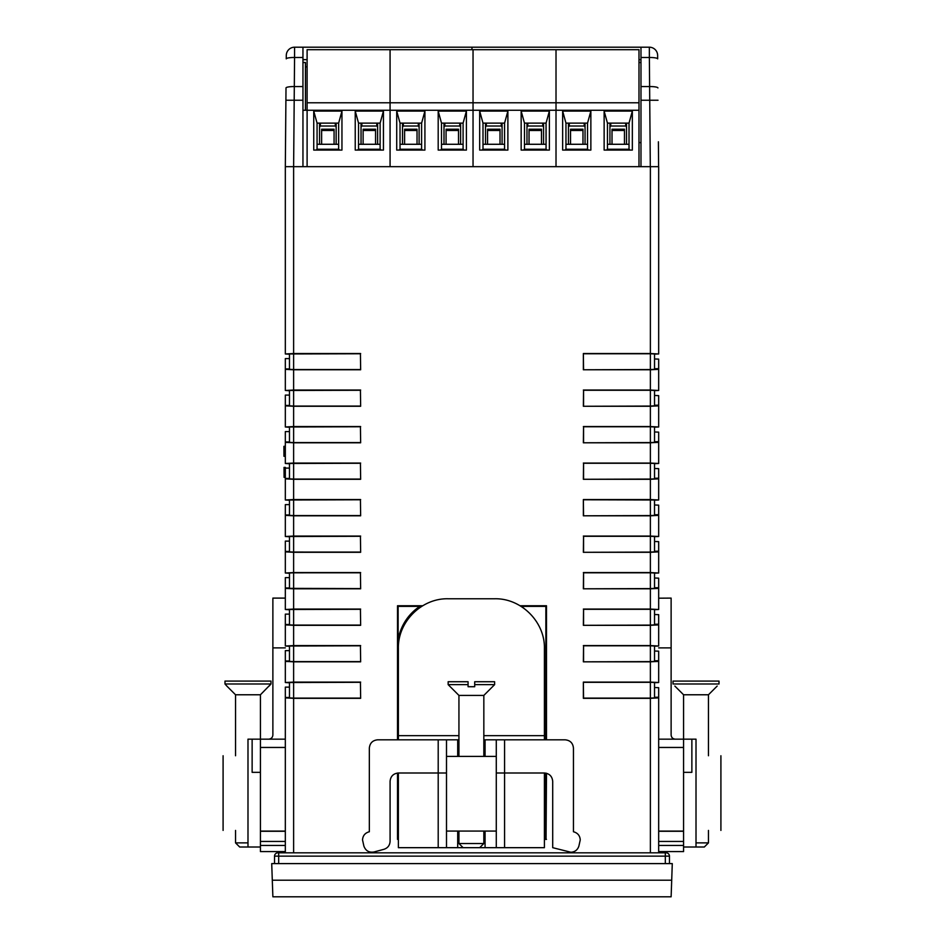 <?xml version="1.0" encoding="UTF-8"?>
<svg xmlns="http://www.w3.org/2000/svg" width="944" height="944" viewBox="0 0 944 944"><rect width="100%" height="100%" fill="white"/><g stroke="black" fill="none" stroke-linecap="round" stroke-linejoin="round"><path stroke-width="1.42" d="M289.466 697.486L285.324 697.486L285.324 687.138L289.466 687.138L289.466 682.783L285.324 682.524L293.619 682.087L293.619 661.827L285.324 661.39L285.324 682.524M289.466 660.989L285.324 660.989L285.324 650.64L289.466 650.64L289.466 646.286L285.324 646.015L293.619 645.578L293.619 625.317L285.324 624.881L285.324 646.015M289.466 624.48L285.324 624.48L285.324 614.131L289.466 614.131L289.466 609.777L285.324 609.505L293.619 609.081L293.619 588.808L285.324 588.372L285.324 609.505M289.466 587.97L285.324 587.97L285.324 577.622L289.466 577.622L289.466 573.268L285.324 573.008L293.619 572.571L293.619 552.299L285.324 551.862L285.324 573.008M289.466 551.461L285.324 551.461L285.324 541.113L289.466 541.113L289.466 536.758L285.324 536.499L293.619 536.062L293.619 515.802L285.324 515.365L285.324 536.499M289.466 514.964L285.324 514.964L285.324 504.615L289.466 504.615L289.466 500.261L285.324 499.99L293.619 499.553L293.619 479.292L285.324 478.856L285.324 499.99M289.466 478.455L285.324 478.455L285.324 468.106L289.466 468.106L289.466 463.752L285.324 463.48L293.619 463.056L293.619 442.783L285.324 442.347L285.324 463.48M289.466 441.945L285.324 441.945L285.324 431.597L289.466 431.597L289.466 427.243L285.324 426.983L293.619 426.546L293.619 406.274L285.324 405.837L285.324 426.983M289.466 405.436L285.324 405.436L285.324 395.088L289.466 395.088L289.466 390.733L285.324 390.474L293.619 390.037L293.619 369.777L285.324 369.34L285.324 390.474M289.466 368.939L285.324 368.939L285.324 358.59L289.466 358.59L289.466 354.236L285.324 353.965L293.619 353.528L293.619 166.675L285.324 166.675L285.324 353.965M583.569 661.602L583.569 645.802L650.381 645.802L650.381 661.602L583.357 661.827L650.381 661.827L650.381 682.087L658.676 682.524L654.534 682.689L654.534 687.503L658.676 687.692L658.676 739.164L696.011 739.164L696.011 755.755C728.131 755.755 728.131 755.755 696.011 755.755L696.011 830.425C728.131 830.425 728.131 830.425 696.011 830.425L696.011 847.016L683.574 847.016M654.534 697.297L658.676 697.215L658.676 697.887L650.381 698.324L650.381 852.821M583.569 625.093L583.569 609.293L650.381 609.293L650.381 625.093L583.357 625.317L650.381 625.317L650.381 645.578L658.676 646.015L654.534 646.18L654.534 651.006L658.676 651.183L658.676 661.39L650.381 661.827M654.534 660.8L658.676 660.706L658.676 682.524M583.569 588.596L583.569 572.784L650.381 572.784L650.381 588.596L583.357 588.808L650.381 588.808L650.381 609.081L658.676 609.505L654.534 609.671L654.534 614.497L658.676 614.674L658.676 624.881L650.381 625.317M654.534 624.291L658.676 624.196L658.676 646.015M583.569 552.087L583.569 536.286L650.381 536.286L650.381 552.087L583.357 552.299L650.381 552.299L650.381 572.571L658.676 573.008L654.534 573.173L654.534 577.988L658.676 578.165L658.676 587.687L654.534 587.782M652.009 515.566L583.357 515.802L650.381 515.802L650.381 536.062L658.676 536.499L654.534 536.664L654.534 541.478L658.676 541.667L658.676 551.19L654.534 551.272M583.569 479.068L583.569 463.268L650.381 463.268L650.381 479.068L583.357 479.292L650.381 479.292L650.381 499.553L658.676 499.99L654.534 500.155L654.534 504.981L658.676 505.158L658.676 514.681L654.534 514.775M583.569 442.571L583.569 426.759L650.381 426.759L650.381 442.571L583.357 442.783L650.381 442.783L650.381 463.056L658.676 463.48L654.534 463.646L654.534 468.472L658.676 468.649L658.676 478.171L654.534 478.266M583.569 406.062L583.569 390.261L650.381 390.261L650.381 406.062L583.357 406.274L650.381 406.274L650.381 426.546L658.676 426.983L654.534 427.148L654.534 431.963L658.676 432.14L658.676 441.662L654.534 441.757M652.009 369.541L583.357 369.777L650.381 369.777L650.381 390.037L658.676 390.474L654.534 390.639L654.534 395.453L658.676 395.642L658.676 405.165L654.534 405.247M658.676 353.965L658.676 166.675L640.976 166.675L640.976 47.2L471.965 47.2L471.965 49.69L471.965 47.2L294.587 47.2L302.953 47.2L302.953 57.49L294.563 57.49L293.619 166.675L650.381 166.675L650.381 353.528L658.676 353.965L654.534 354.13L654.534 358.956L658.676 359.133L658.676 368.656L654.534 368.75M289.501 369.364L293.619 369.552L289.466 369.34L289.466 353.965L360.431 353.752L360.643 369.777L360.431 353.752M360.643 353.528L293.619 353.528M293.619 353.752L293.619 369.552L360.431 369.552M293.619 369.777L360.643 369.777M293.619 390.261L293.619 406.062L289.466 405.837L289.466 390.474L360.431 390.261L360.643 406.274L360.431 390.261M360.643 390.037L293.619 390.037M293.619 406.062L360.431 406.062M293.619 406.274L360.643 406.274M293.619 426.759L293.619 442.571L289.466 442.347L289.466 426.983L360.431 426.759L360.643 442.783L360.431 426.759M360.643 426.546L293.619 426.546M293.619 442.571L360.431 442.571M293.619 442.783L360.643 442.783M293.619 463.268L293.619 479.068L289.466 478.856L289.466 463.48L360.431 463.268L360.643 479.292L360.431 463.268M360.643 463.056L293.619 463.056M293.619 479.068L360.431 479.068M285.324 489.44L285.324 478.856M293.619 479.292L360.643 479.292M289.501 515.389L293.619 515.577L289.466 515.365L289.466 499.99L360.431 499.777L360.643 515.802L360.431 499.777M360.643 499.553L293.619 499.553M293.619 499.777L293.619 515.577L360.431 515.577M293.619 515.802L360.643 515.802M293.619 536.286L293.619 552.087L289.466 551.862L289.466 536.499L360.431 536.286L360.643 552.299L360.431 536.286M360.643 536.062L293.619 536.062M291.991 552.063L360.431 552.087M293.619 552.299L360.643 552.299M291.991 572.807L360.431 572.784L360.643 588.808L360.431 572.784M360.643 572.571L293.619 572.571M293.619 588.596L293.619 572.784L289.466 573.008L289.466 588.372L360.431 588.596M293.619 588.808L360.643 588.808M293.619 609.293L293.619 625.093L289.466 624.881L289.466 609.505L360.431 609.293L360.643 625.317L360.431 609.293M360.643 609.081L293.619 609.081M293.619 625.093L360.431 625.093M293.619 625.317L360.643 625.317M293.619 645.802L293.619 661.602L289.466 661.39L289.466 646.015L360.431 645.802L360.643 661.827L360.431 645.802M360.643 645.578L293.619 645.578M293.619 661.602L360.431 661.602M285.324 660.989L285.324 671.975M293.619 661.827L360.643 661.827M293.619 682.311L293.619 698.112L289.466 697.887L289.466 682.524L360.431 682.311L360.643 698.324L360.431 682.311M360.643 682.087L293.619 682.087M293.619 698.112L360.431 698.112M285.324 697.486L285.324 852.821M293.619 852.821L293.619 698.324L285.324 697.887M293.619 698.324L360.643 698.324M583.569 369.552L583.357 353.528L583.357 369.777M583.569 353.752L650.381 353.752L650.381 369.552L654.534 369.34L654.534 353.965L650.381 353.752M650.381 353.528L583.357 353.528M658.676 390.474L658.676 369.34L650.381 369.777M658.676 369.34L658.676 368.656M583.569 390.261L583.357 406.274M650.381 406.062L654.534 405.837L654.534 390.474L650.381 390.261M650.381 390.037L583.357 390.037M658.676 426.983L658.676 405.837L650.381 406.274M658.676 405.837L658.676 405.165M583.569 426.759L583.357 442.783M650.381 442.571L654.534 442.347L654.534 426.983L650.381 426.759M650.381 426.546L583.357 426.546M658.676 463.48L658.676 442.347L650.381 442.783M658.676 442.347L658.676 441.662M583.569 463.268L583.357 479.292M650.381 479.068L654.534 478.856L654.534 463.48L650.381 463.268M650.381 463.056L583.357 463.056M658.676 499.99L658.676 478.856L650.381 479.292M658.676 478.856L658.676 478.171M583.569 515.577L583.357 499.553L583.357 515.802M583.569 499.777L654.534 499.99L650.381 499.777L650.381 515.577L654.534 515.365L654.499 499.966M650.381 499.553L583.357 499.553M658.676 536.499L658.676 515.365L650.381 515.802M658.676 515.365L658.676 514.681M583.569 536.286L583.357 552.299M650.381 552.087L654.534 551.862L654.534 536.499L650.381 536.286M650.381 536.062L583.357 536.062M658.676 573.008L658.676 551.862L650.381 552.299M658.676 551.862L658.676 551.19M583.569 572.784L583.357 588.808M650.381 588.596L654.534 588.372L654.534 573.008L650.381 572.784M650.381 572.571L583.357 572.571M658.676 609.505L658.676 588.372L650.381 588.808M658.676 588.372L658.676 587.687M583.569 609.293L583.357 625.317M650.381 625.093L654.534 624.881L654.534 609.505L650.381 609.293M650.381 609.081L583.357 609.081M583.569 645.802L583.357 661.827M650.381 661.602L654.534 661.39L654.534 646.015L650.381 645.802M650.381 645.578L583.357 645.578M583.569 682.311L650.381 682.311L650.381 698.112L583.569 698.112L583.357 682.087L583.357 698.324L650.381 698.324M650.381 698.112L654.534 697.887L654.534 682.524L650.381 682.311M650.381 682.087L583.357 682.087M544.405 838.685L545.844 838.72M398.179 773.006L398.38 838.685M421.697 606.378L398.132 606.378L398.167 739.813M545.809 838.685L545.821 773.124M545.833 739.813L545.868 606.378L521.076 606.378M422.723 605.753L397.507 605.753L398.132 606.378M397.943 838.945L397.507 839.369L398.38 839.369M397.507 605.753L397.507 739.813M397.507 773.042L397.507 839.369M544.405 838.945L546.057 838.945L544.405 838.72M546.057 838.945L546.493 773.266M546.493 739.813L546.493 605.753L545.868 606.378M544.405 839.369L546.493 839.369M546.493 605.753L520.297 605.753M658.676 852.821L658.676 697.887M671.703 880.209L671.125 896.8L272.875 896.8L271.719 863.607L672.281 863.607L671.703 880.209L272.297 880.209M278.681 863.607L278.681 856.149L274.539 856.149L274.539 863.607M669.461 863.607L669.461 856.149A3.316 3.316 0 0 0 666.145 852.821L277.855 852.821A3.316 3.316 0 0 0 274.539 856.149A3.316 3.316 0 0 1 277.855 852.821M658.676 856.149L661.166 856.149M358.543 144.279L380.113 144.279M315.957 150.084L317.066 149.246L317.066 123.121L313.738 111.085L341.952 111.085L341.952 150.084L313.738 150.084L313.738 111.085M341.952 111.085L338.636 123.121L338.636 149.246L339.734 150.084M317.066 149.246L338.636 149.246M357.434 150.084L358.543 149.246L358.543 123.121L355.227 111.085L383.441 111.085L383.441 150.084L355.227 150.084L355.227 111.085M383.441 111.085L380.113 123.121L380.113 149.246L381.223 150.084M358.543 149.246L380.113 149.246M377.624 144.279L377.624 123.121L377.624 126.85L376.798 126.024L361.859 126.024L361.033 126.85L361.033 123.121L361.033 144.279M335.309 123.121L335.309 126.024L320.382 126.024L319.556 126.85L319.556 123.121L319.556 144.279M336.147 144.279L336.147 123.121L336.147 126.85L335.309 126.024M307.107 49.69L638.982 49.69L638.982 102.79L556.016 102.79L556.016 49.69L556.016 110.259L556.016 102.79L473.038 102.79L473.038 49.69L473.038 110.259L473.038 102.79L390.073 102.79L390.073 49.69L390.073 110.259L390.073 102.79L307.107 102.79L307.107 49.69M307.107 102.79L307.107 110.259L302.953 110.259M380.113 123.121L358.543 123.121M338.636 123.121L317.066 123.121M377.624 125.186L376.798 125.186M361.859 125.186L361.033 125.186M336.147 125.186L335.309 125.186M320.382 125.186L319.556 125.186M317.066 144.279L338.636 144.279M638.982 110.259L390.073 110.259L390.073 166.675L307.107 166.675L307.107 110.259L390.073 110.259L390.073 166.675L473.038 166.675L473.038 110.259L473.038 166.675L556.016 166.675L556.016 110.259L556.016 166.675L638.982 166.675L638.982 102.79M321.621 130.461L334.07 130.461M320.382 126.024L320.382 123.121M334.07 144.279L334.07 129.21L321.621 129.21L321.621 144.279M363.11 130.461L375.559 130.461M375.559 144.279L375.559 129.21L363.11 129.21L363.11 144.279M361.859 126.024L361.859 123.121M376.798 123.121L376.798 126.024M441.509 144.279L463.091 144.279M398.923 150.084L400.032 149.246L400.032 123.121L396.716 111.085L424.918 111.085L424.918 150.084L396.716 150.084L396.716 111.085M424.918 111.085L421.602 123.121L421.602 149.246L422.711 150.084M400.032 149.246L421.602 149.246M440.411 150.084L441.509 149.246L441.509 123.121L438.193 111.085L466.407 111.085L466.407 150.084L438.193 150.084L438.193 111.085M466.407 111.085L463.091 123.121L463.091 149.246L464.188 150.084M441.509 149.246L463.091 149.246M460.601 144.279L460.601 123.121L460.601 126.85L459.763 126.024L444.836 126.024L443.999 126.85L443.999 123.121L443.999 144.279M418.286 123.121L418.286 126.024L403.348 126.024L402.522 126.85L402.522 123.121L402.522 144.279M419.112 144.279L419.112 123.121L419.112 126.85L418.286 126.024M463.091 123.121L441.509 123.121M421.602 123.121L400.032 123.121M460.601 125.186L459.763 125.186M444.836 125.186L443.999 125.186M419.112 125.186L418.286 125.186M403.348 125.186L402.522 125.186M400.032 144.279L421.602 144.279M404.598 130.461L417.036 130.461M403.348 126.024L403.348 123.121M417.036 144.279L417.036 129.21L404.598 129.21L404.598 144.279M446.075 130.461L458.524 130.461M458.524 144.279L458.524 129.21L446.075 129.21L446.075 144.279M444.836 126.024L444.836 123.121M459.763 123.121L459.763 126.024M524.486 144.279L546.057 144.279M481.888 150.084L482.998 149.246L482.998 123.121L479.682 111.085L507.884 111.085L507.884 150.084L479.682 150.084L479.682 111.085M507.884 111.085L504.568 123.121L504.568 149.246L505.677 150.084M482.998 149.246L504.568 149.246M523.377 150.084L524.486 149.246L524.486 123.121L521.159 111.085L549.373 111.085L549.373 150.084L521.159 150.084L521.159 111.085M549.373 111.085L546.057 123.121L546.057 149.246L547.166 150.084M524.486 149.246L546.057 149.246M543.567 144.279L543.567 123.121L543.567 126.85L542.741 126.024L527.802 126.024L526.976 126.85L526.976 123.121L526.976 144.279M501.252 123.121L501.252 126.024L486.313 126.024L485.487 126.85L485.487 123.121L485.487 144.279M502.078 144.279L502.078 123.121L502.078 126.85L501.252 126.024M546.057 123.121L524.486 123.121M504.568 123.121L482.998 123.121M543.567 125.186L542.741 125.186M527.802 125.186L526.976 125.186M502.078 125.186L501.252 125.186M486.313 125.186L485.487 125.186M482.998 144.279L504.568 144.279M487.564 130.461L500.013 130.461M486.313 126.024L486.313 123.121M500.013 144.279L500.013 129.21L487.564 129.21L487.564 144.279M529.041 130.461L541.49 130.461M541.49 144.279L541.49 129.21L529.041 129.21L529.041 144.279M527.802 126.024L527.802 123.121M542.741 123.121L542.741 126.024M607.452 144.279L629.023 144.279M564.866 150.084L565.963 149.246L565.963 123.121L562.648 111.085L590.861 111.085L590.861 150.084L562.648 150.084L562.648 111.085M590.861 111.085L587.534 123.121L587.534 149.246L588.643 150.084M565.963 149.246L587.534 149.246M606.343 150.084L607.452 149.246L607.452 123.121L604.136 111.085L632.338 111.085L632.338 150.084L604.136 150.084L604.136 111.085M632.338 111.085L629.023 123.121L629.023 149.246L630.132 150.084M607.452 149.246L629.023 149.246M626.533 144.279L626.533 123.121L626.533 126.85L625.707 126.024L610.768 126.024L609.942 126.85L609.942 123.121L609.942 144.279M584.218 123.121L584.218 126.024L569.291 126.024L568.453 126.85L568.453 123.121L568.453 144.279M585.056 144.279L585.056 123.121L585.056 126.85L584.218 126.024M629.023 123.121L607.452 123.121M587.534 123.121L565.963 123.121M626.533 125.186L625.707 125.186M610.768 125.186L609.942 125.186M585.056 125.186L584.218 125.186M569.291 125.186L568.453 125.186M565.963 144.279L587.534 144.279M570.53 130.461L582.979 130.461M569.291 126.024L569.291 123.121M582.979 144.279L582.979 129.21L570.53 129.21L570.53 144.279M612.019 130.461L624.456 130.461M624.456 144.279L624.456 129.21L612.019 129.21L612.019 144.279M610.768 126.024L610.768 123.121M625.707 123.121L625.707 126.024M485.074 831.074L485.074 847.677L479.682 847.677L483.835 843.523L458.937 843.523L458.937 831.074M483.835 739.813L485.074 739.813L485.074 756.404M485.074 739.813L565.137 739.813C570.176 740.308 572.937 743.07 573.445 748.108L573.445 831.758L574.094 831.935C577.94 833.222 579.994 835.888 580.241 839.948L578.884 846.095C577.598 849.954 574.931 851.995 570.872 852.243L552.7 847.677L552.7 781.302C552.181 776.287 549.408 773.514 544.405 772.994L544.405 847.677L485.074 847.677M398.38 739.813L398.38 648.552C397.695 621.943 421.555 598.083 448.152 598.767L494.621 598.767C521.218 598.083 545.077 621.943 544.405 648.552L544.405 739.813M479.682 847.677L457.698 847.677L457.698 831.074M398.38 772.994L438.205 772.994L438.205 739.813L377.635 739.813C372.62 740.332 369.859 743.093 369.34 748.108L369.34 831.758L368.679 831.935C364.832 833.222 362.779 835.888 362.531 839.948L363.888 846.095C365.67 850.839 369.057 852.786 374.048 851.96L383.925 849.317C387.783 848.031 389.825 845.364 390.084 841.305L390.084 781.302C390.592 776.287 393.365 773.514 398.38 772.994L398.38 847.677L457.698 847.677M438.205 739.813L458.937 739.813M446.5 847.677L446.5 739.813M446.5 831.074L496.284 831.074L496.284 756.404L496.284 847.677M496.284 739.813L496.284 756.404L446.5 756.404M504.58 739.813L504.58 772.994L544.405 772.994M457.698 756.404L457.698 739.813M504.58 847.677L504.58 772.994L496.284 772.994M446.5 772.994L438.205 772.994L438.205 847.677M483.835 756.404L483.835 695.421L458.937 695.421L458.937 756.404M483.835 695.421L494.621 684.636L474.702 684.636L474.702 686.713L468.071 686.713L468.071 684.636L448.152 684.636L458.937 695.421M494.621 684.636L494.621 681.733L474.702 681.733L474.702 684.636M468.071 684.636L468.071 681.733L448.152 681.733L448.152 684.636M683.574 851.594L658.676 851.594L683.574 851.594L683.574 694.772L674.854 686.064M675.279 739.164C672.765 738.904 671.385 737.524 671.125 735.01L671.125 598.107L658.676 598.189M691.869 739.164L691.869 772.345L683.574 772.345M658.676 831.098L683.574 831.098M717.169 686.064L708.46 694.772L708.46 755.755M708.46 830.425L708.46 842.874L704.318 847.016L696.011 847.016M708.46 694.772L683.574 694.772M696.011 842.874L708.46 842.874M719.009 683.987L673.025 683.987L673.025 681.084L719.009 681.084L719.009 683.987M521.218 606.378A49.784 49.784 0 0 1 524.144 608.467M398.132 639.985A49.784 49.784 0 0 1 419.809 606.378M544.405 739.164L545.833 739.164M285.324 851.594L260.426 851.594L285.324 851.594M285.324 598.968L285.324 598.107L272.875 598.107L272.875 735.01C272.615 737.512 271.235 738.892 268.721 739.164M260.426 847.016L247.989 847.016L247.989 830.425C215.869 830.425 215.869 830.425 247.989 830.425L247.989 755.755C215.869 755.755 215.869 755.755 247.989 755.755L247.989 739.164L285.324 739.164M235.54 755.755L235.54 694.772L260.426 694.772L260.426 747.459L285.324 747.459M285.324 845.446L260.426 845.446L260.426 851.594M260.426 845.446L260.426 841.434L285.324 841.434M285.324 831.275L260.426 831.275L260.426 841.434M260.426 831.275L260.426 747.459M260.426 772.345L252.131 772.345L252.131 739.164M260.426 831.098L285.324 831.098M235.54 830.425L235.54 842.874L247.989 842.874M235.54 842.874L239.682 847.016L247.989 847.016M260.426 694.772L270.975 683.987L224.991 683.987L226.831 686.064L224.991 683.987L224.991 681.084L270.975 681.084L270.975 683.987L269.146 686.064M235.54 694.772L226.831 686.064M285.324 456.282L283.967 456.282L283.92 446.335L285.324 446.323M285.324 477.357L284.085 477.357L284.026 467.41L285.324 467.398M305.443 110.259L305.443 62.516L302.953 62.516M302.953 57.49L302.953 166.675L285.324 166.675L286.008 87.934A8.295 1.44 0.5 0 1 294.304 86.565L302.953 86.565M307.107 66.835L305.443 66.835M294.587 47.2A8.295 8.295 0 0 0 286.292 55.425L286.256 58.858A8.295 1.44 -179.5 0 1 294.563 57.49L294.587 47.2M302.953 59.649L307.107 59.649M285.536 141.789L285.902 100.241L302.953 100.241M638.982 142.615L640.976 142.615M638.982 62.516L640.976 62.516M640.976 57.49L649.366 57.49L649.342 47.2L640.976 47.2M640.976 100.241L649.732 100.241L649.366 57.49A8.295 1.44 -0.5 0 1 657.661 58.858L657.638 55.425A8.295 8.295 0 0 0 649.342 47.2A8.295 8.295 0 0 1 657.638 55.425M658.393 141.789L658.605 166.675M638.982 59.649L640.976 59.649M278.681 852.821L278.681 856.149L665.319 856.149L665.319 863.607M669.461 856.149L665.319 856.149L665.319 852.821M398.38 735.659L458.937 735.659M483.835 735.659L544.405 735.659M671.125 647.891L658.676 647.891M658.676 747.459L683.574 747.459M658.676 831.275L683.574 831.275M658.676 841.434L683.574 841.434M683.574 845.446L658.676 845.446M285.324 647.891L272.875 647.891M640.976 86.565L649.625 86.565A8.295 1.44 -0.5 0 1 657.921 87.934M650.31 166.675L649.732 100.241L658.027 100.241M483.835 831.074L483.835 843.523M463.091 847.677L458.937 843.523M720.909 755.755L720.909 830.425M223.091 755.755L223.091 830.425"/></g></svg>
